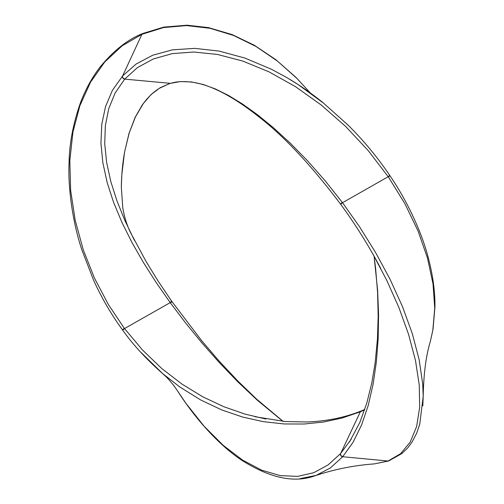 <?xml version="1.0" encoding="UTF-8"?>
<svg xmlns="http://www.w3.org/2000/svg" width="504" height="504" viewBox="0 0 504 504"><rect width="100%" height="100%" fill="white"/><g stroke="black" fill="none" stroke-linecap="round" stroke-linejoin="round"><path stroke-width="0.76" d="M323.757 103.288L297.965 84.464L286.682 77.509L271.417 69.256L244.868 58.055L219.076 51.074L194.752 48.371L172.5 49.833L152.832 55.188L136.124 64.046L122.617 75.94L112.417 90.342L105.5 106.703L101.745 124.513L100.945 143.312L102.847 162.735L107.157 182.492L113.602 202.4L121.918 222.358L131.884 242.342L143.331 262.363L156.133 282.454L170.434 302.935L185.491 322.818L201.934 342.941L219.479 362.779L238.02 382.026L257.412 400.289L282.933 421.325M387.923 461.072L374.585 463.856L388.641 460.977L401.978 453.493L407.749 447.854L412.114 441.964L416.638 433.283L419.725 424.349L423.202 396.364L422.711 383.991L419.139 359.654L412.291 333.591L402.463 306.564L390.077 279.317L375.606 252.536L359.579 226.832L342.525 202.709L324.954 180.533L307.327 160.562L290.027 142.928L273.344 127.663L257.475 114.723L242.518 104.019L228.501 95.451L215.372 88.937L203.049 84.433L191.432 81.944L180.438 81.566L170.012 83.425L160.159 87.715L150.954 94.657L142.55 104.46L135.148 117.306L129.03 133.308L124.488 152.473L121.842 174.686L121.319 187.009C121.558 174.34 122.667 162.578 124.652 151.717L129.181 133.018L135.4 117.022L143.073 103.944C148.075 97.039 153.632 91.76 159.743 88.118L169.854 83.475M422.818 405.896L423.202 396.371C423.618 374.044 425.981 355.793 430.303 341.605L433.012 329.396L434.952 307.056C435.147 291.123 432.734 273.968 427.701 255.591C420.582 229.024 405.493 198.349 389.869 175.575L389.693 175.316C377.546 157.349 363.737 140.673 348.258 125.275L322.831 102.501C311.094 93.057 299.042 84.729 286.682 77.509M372.626 253.556L386.681 280.167L398.815 307.308L408.555 334.316L415.479 360.467L419.252 385.018L419.674 407.232L416.651 426.434L410.231 442.071L400.604 453.695L388.061 461.021L342.695 456.731L353.109 442.21L361.595 424.948L368.216 405.481L373.092 384.319L376.368 361.916L378.164 338.631L378.573 314.767L377.647 290.543L374.075 256.145M380.734 268.418L380.734 268.424C369.029 246.166 355.704 224.822 340.761 204.385L340.559 204.107C310.773 164.6 282.864 134.977 256.826 115.233C241.857 103.496 227.903 94.765 214.975 89.044C207.352 85.68 200.107 83.444 193.24 82.335C184.042 81.087 176.507 81.434 170.642 83.355L170.56 83.38M300.126 478.624L316.084 475.411L330.328 467.97L342.695 456.731C340.937 456.315 340.2 455.307 340.484 453.701L328.066 464.946L313.709 472.708L297.688 476.387L280.249 475.619L261.733 470.201L242.544 460.064L223.178 445.322L204.145 426.277L186.001 403.402L178.044 391.677M374.585 463.863L368.796 464.354C352.712 465.879 336.956 468.991 321.514 473.691L315.227 475.7C294.853 483.267 270.679 478.327 242.714 460.876C224.116 449.02 198.885 424.255 178.164 391.866L178.164 391.866C173.426 384.527 168.223 378.416 162.559 373.527L179.934 387.059L200.699 399.974L221.741 409.928L242.796 417.104L263.668 421.716L284.193 423.965L304.221 424.015L323.631 422.006L342.26 417.98L359.938 411.932L364.619 409.903M351.332 439.016L340.484 453.701M265.797 419.019L244.843 414.055L223.751 406.696L202.696 396.761L181.925 384.067L161.721 368.487L142.449 349.965L124.305 328.299L108.36 304.504L94.456 278.095L83.267 249.827L75.209 220.33L70.642 190.336L69.829 160.656L72.91 132.155L79.89 105.67L90.632 82.007L104.845 61.872L122.113 45.839L141.907 34.322L163.611 27.556L186.549 25.584L210.042 28.3L233.409 35.406L256.051 46.5L277.421 61.079L297.108 78.58L310.199 92.856M140.572 352.019L162.559 373.527C146.122 358.955 132.848 344.528 122.755 330.259L122.548 329.975C111.258 314.471 101.613 297.889 93.599 280.237L81.875 249.889C72.538 221.999 67.901 187.519 69.048 163.233C69.306 144.106 73.011 124.211 80.168 103.54C85.428 89.384 92.333 76.885 100.888 66.037C114.332 49.99 128.237 39.173 142.594 33.585L142.695 33.547M134.461 240.427L124.935 220.594L116.997 200.983L110.823 181.604L106.646 162.502L104.725 143.816L105.336 125.779L108.725 108.707L115.126 92.994L124.683 79.128L137.453 67.605L153.374 58.943L172.261 53.613L193.775 52.019L217.47 54.457L242.764 61.066L268.991 71.845L295.42 86.619L321.275 105.046L345.82 126.624L368.342 150.746L388.389 176.961L404.926 203.742L418.099 231.103L427.493 258.054L433.024 283.947L434.738 308.234L432.797 330.473L430.303 341.605M121.319 187.022L122.787 207.843C124.331 216.966 126.888 225.156 130.454 232.426L146.065 261.469L158.13 281.081L171.851 301.449L201.506 340.484L218.704 360.599L237.712 380.904L256.832 399.338L283.097 421.338M171.385 301.487C172.211 301.31 171.896 301.789 170.434 302.935M389.258 175.386C390.046 175.165 389.699 175.606 388.212 176.702L342.525 202.709C340.994 203.855 340.484 204.41 341 204.378M340.799 204.101C340.282 204.133 340.786 203.578 342.31 202.425M122.472 76.104C122.188 77.704 122.926 78.712 124.683 79.128L170.642 83.355M254.917 416.726L285.302 421.527L306.904 421.987C326.46 421.243 344.364 417.64 360.618 411.195L340.628 453.55C340.339 455.144 341.069 456.158 342.833 456.574M310.256 92.9L296.068 77.471L275.846 59.686L254.413 45.303L232.243 34.631L208.505 27.619L187.053 25.2L163.813 27.096L142.796 33.497L142.109 34.234M124.822 78.977C123.064 78.555 122.327 77.54 122.617 75.94L141.907 34.322L142.796 33.497M122.787 329.969C122.27 330.007 122.774 329.446 124.305 328.299M171.165 301.159C171.984 300.989 171.669 301.474 170.207 302.62L124.513 328.576C122.982 329.723 122.478 330.284 122.995 330.252M364.764 409.469L360.757 411.151M360.883 411.088L360.202 411.825M389.428 175.644C390.222 175.423 389.876 175.864 388.389 176.961M374.062 256.12L375.612 268.386L377.584 292.358L378.176 316.247L377.427 339.173L375.165 362.716L371.788 383.009L366.773 403.143L359.843 422.402L349.486 441.914"/></g></svg>
